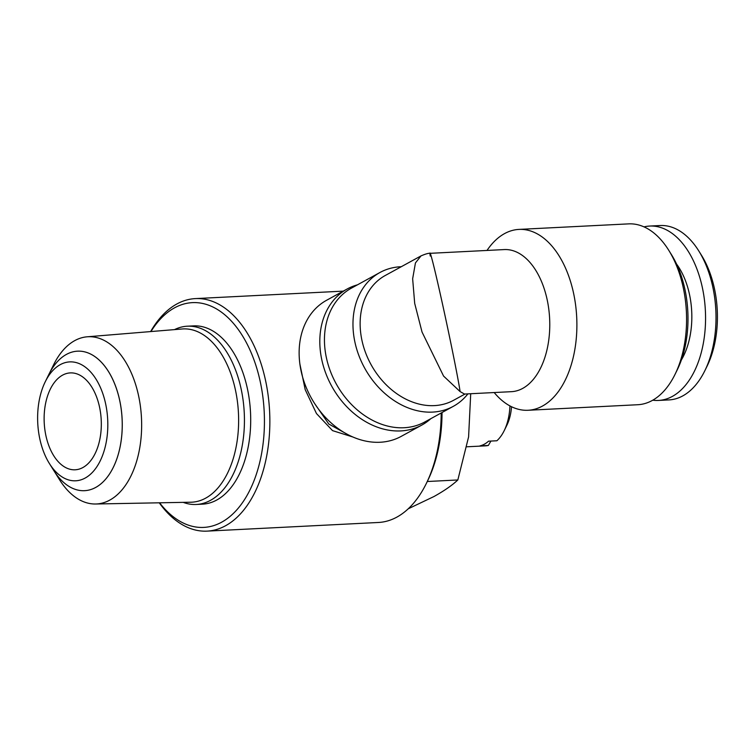 <?xml version="1.0" encoding="UTF-8"?>
<svg xmlns="http://www.w3.org/2000/svg" width="755" height="755" viewBox="0 0 755 755"><rect width="100%" height="100%" fill="white"/><g stroke="black" fill="none" stroke-linecap="round" stroke-linejoin="round"><path stroke-width="1.13" d="M62.561 375.15A48.499 28.53 -92.9 0 0 44.838 429.463A48.499 28.53 -92.9 0 0 75.17 469.789A48.499 28.53 -92.9 0 0 82.88 467.543A48.499 28.53 -92.9 0 0 100.604 413.221A48.499 28.53 -92.9 0 0 70.281 372.904A48.499 28.53 -92.9 0 0 62.561 375.15M85.183 478.038A59.532 35.013 -92.9 0 0 105.53 403.359A59.532 35.013 -92.9 0 0 60.258 364.646A59.532 35.013 -92.9 0 0 45.224 381.822A59.532 35.013 -92.9 0 0 49.339 463.428A59.532 35.013 -92.9 0 0 85.183 478.038M84.588 490.684A69.847 41.081 -92.9 0 0 84.598 490.674A69.847 41.081 -92.9 0 0 95.706 487.447A69.847 41.081 -92.9 0 0 121.206 409.229A69.847 41.081 -92.9 0 0 77.538 351.169A69.847 41.081 -92.9 0 0 66.431 354.406A69.847 41.081 -92.9 0 0 48.792 374.555L45.224 381.822M652.764 400.197A87.306 51.359 -92.9 0 0 658.492 400.443L668.93 399.914A87.306 51.359 -92.9 0 0 682.822 395.875A87.306 51.359 -92.9 0 0 704.859 370.677A87.306 51.359 -92.9 0 0 698.819 251A87.306 51.359 -92.9 0 0 660.134 225.528L649.687 226.056A87.306 51.359 -92.9 0 0 644.015 226.877M658.492 400.443A87.306 51.359 -92.9 0 0 672.375 396.403A87.306 51.359 -92.9 0 0 704.273 298.631A87.306 51.359 -92.9 0 0 649.687 226.056M465.033 394.016L453.68 400.244A71.14 55.332 -118.7 0 1 434.38 405.614A71.14 55.332 -118.7 0 1 365.628 352.849A71.14 55.332 -118.7 0 1 385.295 275.471L421.016 255.898C425.509 253.954 428.538 253.095 430.123 253.321L504.246 249.575A71.14 41.846 87.1 0 1 548.725 308.71A71.14 41.846 87.1 0 1 522.734 388.381A71.14 41.846 87.1 0 1 511.418 391.675L464.476 394.044L460.05 391.543L443.572 376.075L422.036 332.04L414.693 303.387L412.645 278.793L415.439 262.938L421.007 255.898M467.902 393.874A76.312 59.352 -118.7 0 1 453.311 406.341A76.312 59.352 -118.7 0 1 432.615 412.098A76.312 59.352 -118.7 0 1 358.861 355.501A76.312 59.352 -118.7 0 1 379.954 272.498A76.312 59.352 -118.7 0 1 400.66 266.741A76.312 59.352 -118.7 0 1 401.282 266.713M453.311 406.341L424.801 421.969A76.312 59.352 -118.7 0 1 404.095 427.736A76.312 59.352 -118.7 0 1 330.341 371.13A76.312 59.352 -118.7 0 1 351.443 288.127L379.954 272.498M494.185 392.543A90.543 53.256 -92.9 0 0 528.066 410.267L637.758 404.727A90.543 53.256 -92.9 0 0 652.15 400.537A90.543 53.256 -92.9 0 0 675.017 374.405A90.543 53.256 -92.9 0 0 668.751 250.292A90.543 53.256 -92.9 0 0 628.632 223.876L518.94 229.407A90.543 53.256 -92.9 0 0 504.548 233.606A90.543 53.256 -92.9 0 0 487.013 250.452M528.066 410.267A90.543 53.256 -92.9 0 0 542.467 406.067A90.543 53.256 -92.9 0 0 575.555 304.671A90.543 53.256 -92.9 0 0 518.94 229.407M675.017 374.405L677.254 369.846A84.069 49.453 -92.9 0 0 671.44 254.605L668.751 250.292M430.256 256.039C428.906 247.64 431.586 254.52 442.581 304.407C453.642 354.822 459.899 388.599 460.05 391.543M470.714 393.732L468.591 436.918L457.832 479.963C452.292 485.22 444.327 490.75 433.955 496.535L408.228 508.794M466.826 446.79L485.559 445.846A45.272 26.633 -92.9 0 0 488.343 445.45L479.982 445.875A45.272 26.633 -92.9 0 0 484.399 444.166A45.272 26.633 -92.9 0 0 488.542 441.184L496.894 440.76A45.272 26.633 -92.9 0 0 504.189 430.68A45.272 26.633 -92.9 0 0 509.927 405.907M421.856 425.056L401.179 436.39A77.605 60.362 -118.7 0 1 380.133 442.251A77.605 60.362 -118.7 0 1 305.124 384.691A77.605 60.362 -118.7 0 1 326.575 300.282L347.253 288.948A77.605 60.362 61.3 0 0 325.801 373.357A77.605 60.362 61.3 0 0 400.801 430.916A77.605 60.362 61.3 0 0 421.856 425.056A77.605 60.362 61.3 0 0 430.86 418.648M159.588 502.802A112.533 66.195 -92.9 0 0 221.649 522.196A112.533 66.195 -92.9 0 0 260.107 381.02A112.533 66.195 -92.9 0 0 174.518 307.842A112.533 66.195 -92.9 0 0 150.943 331.549M159.267 502.811A116.412 68.478 -92.9 0 0 207.087 531.124A116.412 68.478 -92.9 0 0 225.594 525.725A116.412 68.478 -92.9 0 0 268.138 395.365A116.412 68.478 -92.9 0 0 195.356 298.602A116.412 68.478 -92.9 0 0 176.84 303.991A116.412 68.478 -92.9 0 0 150.632 331.577M207.087 531.124L378.406 522.479A116.412 68.478 -92.9 0 0 396.922 517.09A116.412 68.478 -92.9 0 0 426.311 483.493L427.651 480.756A112.533 66.195 -92.9 0 0 442.034 412.523M426.311 483.493A116.412 68.478 -92.9 0 0 441.184 412.994M352.868 436.994L332.53 430.624L316.468 413.532L305.19 389.618L299.877 363.986M314.741 403.708L328.821 424.036L347.753 434.54M49.339 463.428L53.624 470.299A69.847 41.081 -92.9 0 0 84.569 490.684A69.847 41.081 -92.9 0 0 95.677 487.447A69.847 41.081 -92.9 0 0 121.234 409.219A69.847 41.081 -92.9 0 0 77.557 351.169A69.847 41.081 -92.9 0 0 77.548 351.169L77.557 351.169M49.575 373.017L53.614 364.778A83.72 49.245 87.1 0 1 74.754 340.618A83.72 49.245 87.1 0 1 87.146 336.805A83.72 49.245 87.1 0 1 140.307 405.567A83.72 49.245 87.1 0 1 109.815 500.093A83.72 49.245 87.1 0 1 95.583 504A83.72 49.245 87.1 0 1 59.409 479.538L54.558 471.752M95.583 504L190.902 502.217A86.74 51.029 -92.9 0 0 205.643 498.168A86.74 51.029 -92.9 0 0 237.24 400.225A86.74 51.029 -92.9 0 0 182.153 328.982L87.146 336.805M183.229 502.368A89.25 52.501 -92.9 0 0 196.309 504.472A89.25 52.501 -92.9 0 0 210.503 500.338A89.25 52.501 -92.9 0 0 243.119 400.386A89.25 52.501 -92.9 0 0 187.315 326.198A89.25 52.501 -92.9 0 0 174.518 329.614M187.315 326.198L193.582 325.886A89.25 52.501 87.1 0 1 249.386 400.075A89.25 52.501 87.1 0 1 216.77 500.018A89.25 52.501 87.1 0 1 202.576 504.151L196.309 504.472M357.502 284.814A77.605 60.362 61.3 0 0 347.253 288.948M504.189 430.68L506.879 425.216A37.514 22.065 -92.9 0 0 511.522 406.718M488.343 445.45L490.929 441.062M427.283 481.511L457.832 479.963M704.859 370.677L707.095 366.118A80.842 47.556 -92.9 0 0 701.508 255.313L698.819 251M681.369 359.975A64.024 37.665 -92.9 0 0 676.527 264.014M343.261 291.137L195.356 298.602"/></g></svg>
